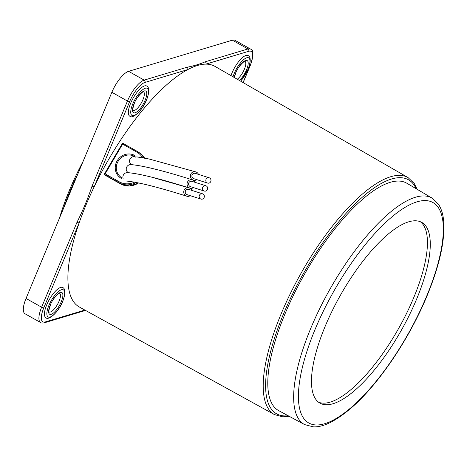 <?xml version="1.0" encoding="UTF-8"?>
<svg xmlns="http://www.w3.org/2000/svg" width="467" height="467" viewBox="0 0 467 467"><rect width="100%" height="100%" fill="white"/><g stroke="black" fill="none" stroke-linecap="round" stroke-linejoin="round"><path stroke-width="0.7" d="M59.461 218.159A124.461 42.158 -60.6 0 1 83.103 161.366M63.243 209.064A126.067 42.701 -60.6 0 1 78.234 173.064M240.733 81.223L248.123 69.227C250.919 61.562 250.925 57.009 248.146 55.567A17.285 5.855 119.4 0 0 232.029 72.916A17.285 5.855 119.4 0 0 231.013 75.631M130.591 103.37A17.285 5.855 119.4 0 0 129.738 116.137C132.021 119.412 142.318 111.128 146.685 99.681C149.481 92.017 149.493 87.463 146.708 86.016A17.285 5.855 119.4 0 0 130.591 103.37M46.706 304.893A17.285 5.855 119.4 0 0 45.854 317.659C48.136 320.934 58.433 312.651 62.8 301.203C65.596 293.539 65.608 288.985 62.823 287.544A17.285 5.855 119.4 0 0 46.706 304.893M84.866 310.059L45.258 321.95A19.013 6.439 119.4 0 1 43.81 307.794L79.192 222.788A138.109 46.782 -60.6 0 1 86.033 204.914A138.109 46.782 -60.6 0 1 94.246 186.631A138.109 46.782 -60.6 0 1 187.752 69.589A138.109 46.782 -60.6 0 1 205.953 64.125A138.109 46.782 -60.6 0 1 214.931 66.367L408.041 177.565A136.043 46.081 -60.6 0 0 281.076 314.04A136.043 46.081 -60.6 0 0 274.468 414.603L79.326 307.006A138.109 46.782 -60.6 0 1 79.192 222.788A1.728 0.543 -157.4 0 1 77.014 222.222C82.857 210.635 87.872 198.58 92.063 186.059L127.45 101.059L111.864 92.273A20.741 7.028 -60.6 0 1 128.588 71.334L232.368 40.18A20.741 7.028 -60.6 0 1 234.977 40.302L250.563 49.082A20.741 7.028 -60.6 0 0 247.954 48.965L232.368 40.18M278.706 410.639A130.509 44.207 -60.6 0 1 284.923 314.098A130.509 44.207 -60.6 0 1 406.85 183.245L432.133 198.119A129.966 44.026 -60.6 0 0 310.718 328.429A129.966 44.026 -60.6 0 0 304.525 424.561L278.706 410.639M420.318 221.714A103.715 35.13 -60.6 0 1 413.82 297.432A103.715 35.13 -60.6 0 1 318.593 402.233M325.09 326.515A103.715 35.13 -60.6 0 1 421.794 222.415A103.715 35.13 -60.6 0 1 416.657 299.032A103.715 35.13 -60.6 0 1 319.953 403.132A103.715 35.13 -60.6 0 1 325.09 326.515M43.81 307.794A1.728 0.543 -157.4 0 1 41.627 307.222A20.741 7.028 -60.6 0 0 40.6 322.545L25.014 313.766A20.741 7.028 -60.6 0 1 26.041 298.442L111.864 92.273M186.963 67.271A1.728 1.535 73.3 0 1 187.752 69.589L144.963 82.431A19.013 6.439 119.4 0 0 129.628 101.625A1.728 0.543 -157.4 0 1 127.45 101.059A20.741 7.028 -60.6 0 1 144.175 80.12L186.963 67.271C193.858 65.917 199.923 64.096 205.165 61.807A1.728 1.535 73.3 0 1 205.953 64.125L248.736 51.277A19.013 6.439 119.4 0 1 250.189 65.433L243.056 82.566M129.628 101.625L94.246 186.631A1.728 0.543 -157.4 0 1 92.063 186.059M209.21 177.793L195.34 173.385A2.767 2.697 86.8 0 0 192.1 174.944A2.767 2.697 86.8 0 0 193.817 178.686L207.605 183.076A2.767 2.592 -83.1 0 1 206.035 179.351A2.767 2.592 -83.1 0 1 209.21 177.793A2.767 2.592 -83.1 0 1 210.78 181.517A2.767 2.592 -83.1 0 1 207.605 183.076M198.452 174.337A4.32 4.209 86.8 0 0 190.624 174.547A4.32 4.209 86.8 0 0 196.911 179.637M131.752 164.676A4.32 4.063 128.5 0 1 134.298 156.62M205.9 185.778L192.025 181.365A2.767 2.697 86.8 0 0 188.785 182.924A2.767 2.697 86.8 0 0 190.507 186.666L204.289 191.056A2.767 2.592 -83.1 0 1 202.725 187.331A2.767 2.592 -83.1 0 1 205.9 185.778A2.767 2.592 -83.1 0 1 207.465 189.503A2.767 2.592 -83.1 0 1 204.289 191.056M195.136 182.323A4.32 4.209 86.8 0 0 187.308 182.527A4.32 4.209 86.8 0 0 193.601 187.623M128.577 172.72A4.32 4.063 128.5 0 1 130.988 164.606C135.016 164.95 139.96 165.75 145.815 166.988C158.214 169.661 173.771 173.958 192.492 179.888M202.561 193.805L188.691 189.398A2.767 2.697 86.8 0 0 185.452 190.956A2.767 2.697 86.8 0 0 187.168 194.698L200.956 199.088A2.767 2.592 -83.1 0 1 199.386 195.364A2.767 2.592 -83.1 0 1 202.561 193.805A2.767 2.592 -83.1 0 1 204.132 197.529A2.767 2.592 -83.1 0 1 200.956 199.088M191.797 190.349A4.32 4.209 86.8 0 0 183.975 190.559A4.32 4.209 86.8 0 0 190.262 195.65M123.095 178.4A4.32 4.063 128.5 0 1 127.649 172.632C131.682 172.983 136.627 173.777 142.482 175.02C154.881 177.688 170.437 181.99 189.158 187.915M234.195 77.458A12.446 4.215 -60.6 0 1 235.584 73.074A12.446 4.215 -60.6 0 1 245.619 60.512A12.446 4.215 -60.6 0 1 246.57 69.776A12.446 4.215 -60.6 0 1 239.437 80.482M237.265 79.227A10.718 3.631 119.4 0 0 244.393 69.204A10.718 3.631 119.4 0 0 244.965 61.317M240.61 81.153A15.557 5.271 119.4 0 0 247.942 69.361A15.557 5.271 119.4 0 0 246.757 57.78A15.557 5.271 119.4 0 0 234.212 73.488A15.557 5.271 119.4 0 0 233.021 76.786M145.132 100.23A12.446 4.215 -60.6 0 1 135.097 112.792A12.446 4.215 -60.6 0 1 134.146 103.528A12.446 4.215 -60.6 0 1 144.186 90.96A12.446 4.215 -60.6 0 1 145.132 100.23M133.007 110.44A10.718 3.631 119.4 0 0 142.955 99.658A10.718 3.631 119.4 0 0 143.532 91.765L143.486 91.742M132.774 103.937A15.557 5.271 119.4 0 0 133.959 115.518A15.557 5.271 119.4 0 0 146.51 99.815A15.557 5.271 119.4 0 0 145.319 88.234A15.557 5.271 119.4 0 0 132.774 103.937M61.247 301.752A12.446 4.215 -60.6 0 1 51.212 314.314A12.446 4.215 -60.6 0 1 50.261 305.05A12.446 4.215 -60.6 0 1 60.296 292.482A12.446 4.215 -60.6 0 1 61.247 301.752M49.123 311.962A10.718 3.631 119.4 0 0 59.07 301.18A10.718 3.631 119.4 0 0 59.642 293.294M48.889 305.459A15.557 5.271 119.4 0 0 50.074 317.04A15.557 5.271 119.4 0 0 62.625 301.338A15.557 5.271 119.4 0 0 61.434 289.756A15.557 5.271 119.4 0 0 48.889 305.459M288.168 415.741A134.315 45.497 -60.6 0 1 283.247 314.6A134.315 45.497 -60.6 0 1 357.611 201.516A134.315 45.497 -60.6 0 1 416.115 188.691M426.715 296.008A126.51 42.853 -60.6 0 1 324.693 423.715A126.51 42.853 -60.6 0 1 315.027 329.539A126.51 42.853 -60.6 0 1 417.054 201.826A126.51 42.853 -60.6 0 1 426.715 296.008M144.963 82.431A1.728 1.535 73.3 0 0 144.175 80.12L128.588 71.334M77.014 222.222L41.627 307.222L26.041 298.442M205.165 61.807L247.954 48.965A1.728 1.535 73.3 0 1 248.736 51.277M243.155 82.624L250.37 65.298A1.728 0.543 -157.4 0 1 250.189 65.433M45.258 321.95A1.728 1.535 73.3 0 1 44.342 322.808L85.549 310.438M121.321 178.417A13.309 12.504 128.5 0 1 117.147 160.811A13.309 12.504 128.5 0 1 134.794 155.499M136.031 157.402A12.446 11.693 -51.5 0 0 134.589 156.427A12.446 11.693 -51.5 0 0 118.583 160.613A12.446 11.693 -51.5 0 0 120.544 176.888A12.446 11.693 -51.5 0 0 121.963 177.845L120.544 176.888M142.528 157.729A17.285 16.24 -51.5 0 0 136.808 152.079A0.864 0.292 119.4 0 1 137.461 151.512A0.864 0.292 119.4 0 0 137.461 151.512A18.149 17.051 128.5 0 1 139.586 152.937A18.149 17.051 128.5 0 1 143.76 157.945M136.13 182.48A18.149 17.051 128.5 0 1 119.103 182.772L104.929 174.786L119.103 182.772A0.864 0.292 -60.6 0 1 119.307 181.844A17.285 16.24 -51.5 0 0 134.385 182.165M138.611 182.971L129.54 185.983L120.504 183.887A0.864 0.292 -60.6 0 1 120.504 183.887A0.864 0.292 -60.6 0 1 120.492 183.875A18.149 17.051 -51.5 0 0 138.547 182.959M140.976 154.046L144.607 158.103A18.149 17.051 -51.5 0 0 140.976 154.046L137.461 151.512L123.294 143.527A0.864 0.292 119.4 0 0 122.634 144.093L105.139 173.858L119.307 181.844M136.808 152.079L122.126 143.842A0.864 0.864 0 0 1 123.294 143.527A0.864 0.292 119.4 0 1 123.306 143.532L137.45 151.501M106.348 175.907A0.864 0.292 -60.6 0 1 106.336 175.901A0.864 0.292 -60.6 0 1 106.324 175.89A0.864 0.811 -51.5 0 1 106.219 175.825A0.864 0.864 0 0 0 106.336 175.901L120.504 183.887M106.132 175.744A0.864 0.811 -51.5 0 0 106.219 175.825L104.83 174.716A0.864 0.811 -51.5 0 0 104.929 174.786A0.864 0.292 119.4 0 1 105.139 173.858L104.661 173.642A0.864 0.811 -51.5 0 0 104.83 174.716A0.864 0.864 0 0 1 104.626 173.601L122.161 143.877M234.37 77.563L235.759 72.94C237.814 66.343 245.531 59.934 244.994 61.317L244.924 61.288M132.961 110.416L132.926 110.23C132.342 110.597 132.809 108.321 134.327 103.394C136.376 96.792 144.093 90.388 143.556 91.771M49.076 311.938L49.041 311.752C48.457 312.119 48.924 309.843 50.442 304.916C52.491 298.314 60.208 291.91 59.671 293.294L59.601 293.264M274.468 414.603L282.728 416.833L289.196 416.295M304.525 424.561L313.118 426.82C322.925 427.533 335.715 421.176 351.482 407.755C378.719 384.213 409.407 338.657 427.077 295.739C439.645 265.221 445.168 240.242 443.65 220.809C443.031 214.143 441.321 208.644 438.513 204.295L432.133 198.119M417.124 189.287L414.27 183.531L408.041 177.565M250.37 65.298C253.61 55.001 253.674 49.595 250.563 49.082M40.6 322.545C41.23 323.094 42.474 323.176 44.342 322.808M195.807 171.903L149.131 159.008L136.738 156.871M190.034 188.148L151.016 176.981M186.701 196.175C158.476 187.255 138.384 182.212 126.423 181.044"/></g></svg>
